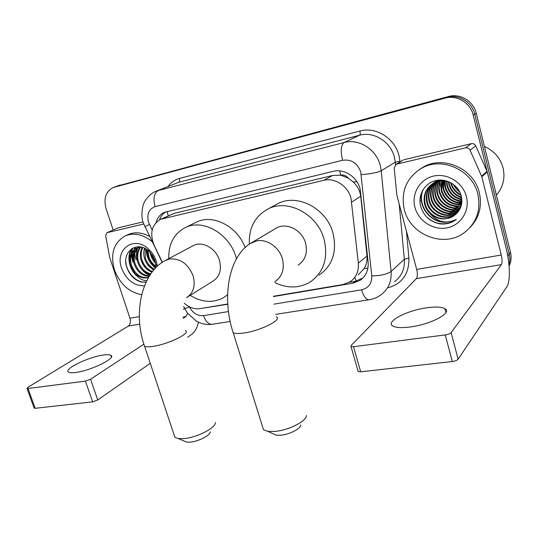 <?xml version="1.0" encoding="UTF-8"?>
<svg xmlns="http://www.w3.org/2000/svg" width="538" height="538" viewBox="0 0 538 538"><rect width="100%" height="100%" fill="white"/><g stroke="black" fill="none" stroke-linecap="round" stroke-linejoin="round"><path stroke-width="0.81" d="M358.268 274.857L364.172 268.536C366.445 264.696 367.387 260.526 367.003 256.041L360.729 196.262L359.935 192.396C358.631 188.408 356.418 184.944 353.284 182.005L348.268 178.145C346.196 175.59 343.668 174.588 340.689 175.146L339.68 170.889M273.465 296.263L343.076 284.528L350.164 281.757C356.217 277.46 358.94 271.253 358.348 263.143L350.984 198.038C347.871 185.886 334.703 177.412 323.721 180.324L160.479 219.322C151.615 224.797 149.517 233.485 154.191 245.402L162.402 262.295M340.689 175.146L348.268 178.145M340.325 175.227L332.598 175.496L174.11 213.391L160.479 219.322M184.272 303.25C189.221 307.608 194.48 309.404 200.049 308.637L227.749 303.97M273.465 296.566L352.928 283.19L360.11 280.359C366.022 276.102 368.691 270.022 368.133 262.114L360.11 188.764C357.064 176.74 344.024 168.414 333.116 171.353L164.285 212.376C160.196 214.292 157.473 217.648 156.121 222.436M132.832 261.986L131.413 254.723L132.832 261.986M131.366 253.19L131.763 248.623L131.366 253.19M113.155 229.995L106.08 208.63C103.424 198.461 105.798 191.427 113.195 187.513L445.047 98.151C456.849 94.668 470.468 102.771 473.225 115.105L507.973 255.772L508.585 261.401M116.544 186.282L448.369 96.544C460.051 93.087 473.514 101.083 476.238 113.276L510.495 252.362L509.237 254.057C510.132 257.776 510.044 261.401 508.975 264.938C510.044 261.401 510.132 257.776 509.237 254.057L474.745 114.184L509.237 254.057L507.973 255.772M448.369 96.544L446.715 97.344C458.457 93.874 472.001 101.917 474.745 114.184C472.001 101.917 458.457 93.874 446.715 97.344L117.331 186.04L446.715 97.344L445.047 98.151M116.127 186.437L113.619 187.359M421.261 198.495L420.756 194.911L421.261 198.495M203.741 308.018L227.769 304.266M159.477 219.827C160.734 216.296 162.832 213.626 165.778 211.817M362.908 278.032L355.06 281.354L349.223 282.342M419.97 199.551L420.339 201.118M132.482 248.186L132.079 252.006M132.072 253.136L132.482 257.467M510.495 252.362C511.625 257.198 511.154 261.764 509.076 266.075M410.178 326.983C431.025 324.434 453.057 312.511 444.892 308.624C441.53 306.855 435.484 306.579 426.742 307.797C406.667 310.46 384.979 321.845 392.861 326.035C395.934 327.736 401.704 328.052 410.178 326.983M402.787 160.257L396.876 164.083L465.484 147.849L471.308 143.68C473.326 143.357 474.812 144.097 475.78 145.906L487.273 171.972L506.197 248.576C510.044 263.808 510.468 281.71 506.897 286.687L458.12 359.189C457.092 360.325 455.155 361.112 452.303 361.536L445.242 334.925C448.107 334.461 450.057 333.688 451.106 332.612L501.409 264.635C502.317 262.813 502.27 259.612 501.261 255.025L481.826 176.78L470.051 150.129C469.055 148.28 467.535 147.52 465.484 147.849M403.951 159.732L471.308 143.68M396.876 164.083L396.062 164.393L394.22 167.923L396.842 195.274L416.688 269.417C417.69 273.775 417.575 276.848 416.351 278.644L351.058 345.551L351.005 346.533L353.506 346.701L360.695 371.805L452.303 361.536M360.695 371.805L358.187 371.55L357.978 370.83M353.506 346.701L445.242 334.925M484.415 146.491C494.119 150.795 500.36 158.004 503.124 168.125C505.296 178.354 503.05 187.345 496.386 195.092M404.327 209.598C400.595 191.931 406.203 178.226 421.153 168.488C441.375 156.121 472.559 169.833 477.872 194.312C481.039 210.311 476.493 223.115 464.233 232.712C443.662 248.354 410.138 234.824 404.327 209.598M419.465 169.497L422.962 167.264C443.09 154.951 474.099 168.569 479.371 192.9C482.27 206.518 479.102 218.105 469.869 227.682M453.702 215.92L456.708 213.351C461.14 208.697 462.707 203.082 461.409 196.511C458.988 185.428 446.527 177.91 435.672 180.613C424.758 183.162 418.019 194.702 420.447 205.476C423.231 215.577 429.727 221.71 439.943 223.875C445.551 224.481 450.642 223.263 455.215 220.224L456.358 219.383C446.527 224.185 437.764 222.268 430.057 213.633C437.623 219.84 445.504 220.6 453.702 215.92L455.888 214.178M466.426 196.693C470.084 210.802 460.723 225.382 446.957 227.877C433.238 230.573 418.463 221.004 414.953 207.392C411.247 193.821 419.734 179.114 433.554 176.081C447.32 172.839 462.969 182.537 466.426 196.693M438.302 180.176L435.612 181.508C428.504 186.33 425.726 193.081 427.273 201.75C429.889 214.178 445.666 221.152 455.76 213.989L456.903 213.149M439.095 180.109L435.081 181.905C427.966 186.74 425.181 193.505 426.728 202.187C429.358 214.635 445.155 221.629 455.262 214.454L456.621 213.445M433.857 183.014C429.539 187.95 428.06 193.619 429.418 200.028C432.014 212.369 447.69 219.275 457.73 212.154L457.912 212.026M433.561 183.176C429.068 188.132 427.508 193.888 428.887 200.459C431.489 212.819 447.186 219.746 457.239 212.611L457.683 212.302M435.074 182.436C431.436 187.237 430.259 192.53 431.537 198.327C434.065 210.129 448.652 217.117 458.753 210.909M434.765 182.57C430.965 187.412 429.714 192.806 431.012 198.751C433.554 210.708 448.463 217.675 458.558 211.192M436.338 181.938C433.346 186.538 432.438 191.441 433.621 196.646C436.062 207.836 449.418 214.864 459.499 209.739M436.015 182.052C432.868 186.713 431.893 191.716 433.103 197.063C435.565 208.408 449.223 215.429 459.317 210.035M437.65 181.528C435.255 185.866 434.596 190.351 435.679 194.991C438.019 205.577 450.225 212.584 460.145 208.509M437.32 181.622C434.778 186.034 434.058 190.627 435.168 195.402C437.535 206.141 450.024 213.156 459.997 208.825M439.015 181.205C437.172 185.22 436.735 189.268 437.703 193.364C439.929 203.351 451.066 210.291 460.71 207.211M438.672 181.279C436.695 185.375 436.204 189.544 437.199 193.767C439.459 203.909 450.851 210.862 460.575 207.54M440.44 180.983C439.095 184.608 438.853 188.199 439.701 191.757C443.285 202.214 450.44 206.908 461.174 205.839M440.077 181.03C438.611 184.756 438.322 188.468 439.21 192.153C442.882 202.786 450.165 207.466 461.066 206.189M441.933 180.862L441.678 190.17C444.899 199.921 451.516 204.655 461.53 204.373M441.55 180.882L441.187 190.56C444.496 200.492 451.254 205.22 461.449 204.749M443.5 180.862L443.621 188.603C446.5 197.634 452.552 202.369 461.772 202.806M443.097 180.849L443.137 188.993C446.103 198.206 452.297 202.947 461.725 203.209M445.161 180.997L445.538 187.063C448.087 195.334 453.534 200.022 461.886 201.118M444.738 180.95L445.06 187.446C447.69 195.913 453.299 200.613 461.873 201.555M446.957 181.306L447.428 185.536C449.634 193.001 454.435 197.574 461.833 199.255M446.493 181.212L446.957 185.919C449.25 193.586 454.22 198.199 461.866 199.739M448.921 181.844L449.297 184.036C451.12 190.573 455.202 194.951 461.543 197.157M448.41 181.683L448.833 184.413C450.757 191.192 455.027 195.63 461.644 197.708M451.234 182.927C452.707 188.199 455.928 192.106 460.891 194.642M450.602 182.584L450.683 182.927C452.189 188.65 455.659 192.786 461.1 195.328M454.489 185.22L459.277 191.003M453.48 184.413C454.866 187.58 456.997 190.156 459.876 192.147M444.805 180.506C440.709 180.223 436.93 181.091 433.48 183.122C426.325 187.977 423.534 194.776 425.094 203.505C427.737 216.02 443.615 223.055 453.763 215.859M449.56 182.066C443.863 180.069 438.322 180.56 432.935 183.532C425.78 188.394 422.982 195.2 424.543 203.949C425.417 207.567 427.253 210.795 430.057 213.633M437.031 180.344L434.092 182.772M437.172 180.324L433.803 182.933M437.078 180.338L436.204 181.165M435.975 181.407L435.296 182.167M436.997 180.351L435.921 181.326M435.679 181.562L434.986 182.308M437.172 180.829L436.54 181.649M437.481 180.277L437.091 180.707M436.869 180.963L436.224 181.77M438.1 180.452L437.508 181.319M439.613 180.082L439.183 180.876M458.706 191.279L459.923 192.254M457.596 193.33L461.187 195.637M456.372 195.301L461.718 198.192M455.067 197.217L461.886 200.398M443.81 180.876L445.921 190.136M453.709 199.114L461.819 202.396M441.954 180.862L443.81 191.205M452.29 201.004L461.55 204.265M440.292 180.062L440.192 180.687M440.03 182.153L441.698 192.328M449.324 204.776L458.618 207.681M459.882 207.749L460.488 207.749M447.784 206.666L456.883 209.403M458.12 209.464L459.674 209.437M446.204 208.569L455.114 211.145M456.338 211.199L458.349 211.138M444.583 210.486L453.326 212.913M454.536 212.961L456.506 212.893M442.929 212.409L451.51 214.709M422.653 190.385C416.244 206.02 431.543 224.655 447.791 221.986M460.057 197.197L461.671 197.897M458.571 198.912L461.88 200.136M444.052 180.896L444.865 186.498M457.051 200.634L461.839 202.154M442.236 180.136L442.209 180.472M442.182 180.855L442.882 187.722M455.504 202.382L461.597 204.036M435.928 202.227L440.138 207.083M423.204 189.47C416.701 203.915 429.29 221.952 444.549 221.912M426.822 217.137C435.807 224.803 445.276 225.826 455.235 220.203L456.358 219.383M300.782 425.007C300.749 428.82 288.967 434.751 280.237 435.255L276.075 435.155L272.793 433.641M262.369 426.177L263.479 429.741L267.789 431.328L274.272 431.456C287.964 430.622 306.532 421.308 306.438 415.531M298.113 265.14C305.349 260.224 307.837 252.894 305.571 243.129C302.174 230.143 286.646 222.154 276.566 227.964L275.167 228.791M249.383 244.165C248.711 228.078 254.83 216.397 267.729 209.121C287.44 198.307 317.575 214.03 324.118 239.43C328.409 258.267 323.715 272.497 310.043 282.12C299.094 288.381 287.44 288.563 275.066 282.672M275.819 204.749L277.695 203.741C297.131 193.081 326.694 208.394 333.035 233.263C337.191 251.71 332.531 265.678 319.054 275.174M210.284 431.839C210.365 435.417 197.977 441.705 189.786 442.155L186.558 442.095L184.036 441.019M173.976 434.576L174.897 437.34L178.313 438.571L183.344 438.652C196.182 437.905 215.691 428.04 215.422 422.639M187.775 296.855L212.819 281.253C219.625 276.841 221.831 269.854 219.443 260.311C216.047 248.354 202.328 240.681 193.404 245.55L192.705 245.92M168.777 258.677C168.428 244.057 173.915 233.707 185.24 227.628C202.691 218.509 229.41 233.593 235.967 257.016L236.464 258.765M195.576 222.544L196.377 222.147C212.725 213.707 237.399 226.242 245.133 247.594M227.594 294.737L223.371 297.749C212.826 303.23 201.75 302.437 190.143 295.382M75.771 372.444C91.043 370.655 116.948 357.797 110.835 355.315C109.564 354.609 107.049 354.522 103.283 355.06C88.514 356.909 62.899 369.33 68.649 372.128C69.832 372.807 72.206 372.915 75.771 372.444M107.156 232.651L118.145 227.843L107.156 232.651L143.7 224.003M118.145 227.843L143.007 221.918M198.381 322.168C197.217 327.898 194.958 331.993 191.602 334.454L187.587 337.259M150.257 363.305L97.741 399.956L92.623 401.859L85.401 381.126L90.552 379.243L143.888 344.179M106.833 232.759L105.63 235.657L109.765 257.742L129.961 318.22C130.909 321.798 130.371 324.414 128.347 326.068L27.855 387.347L27.008 388.443L28.016 388.497L35.185 408.302L92.623 401.859M35.185 408.302L34.069 407.939M28.016 388.497L85.401 381.126M183.196 318.348L185.859 316.593L187.621 313.432M136.013 259.686L134.682 253.956M134.5 252.349L134.392 249.861M134.419 248.442L134.453 247.951M141.655 294.71C128.938 292.201 119.873 283.916 114.459 269.861C110.102 253.916 113.686 242.598 125.213 235.906C133.996 232.382 142.953 234.279 152.079 241.582M125.213 235.906L128.145 234.568C134.85 231.723 141.998 232.342 149.577 236.438M155.67 267.937L155.684 264.017L154.917 260.453L149.443 251.656C137.789 239.807 121.48 251.441 126.612 266.7C129.315 274.925 134.265 280.056 141.447 282.08L146.06 282.1M146.753 280.681C142.2 280.554 138.253 278.106 134.91 273.331C139.268 277.44 143.794 278.812 148.501 277.447M148.945 249.464L148.918 249.444C152.321 252.699 154.783 256.606 156.296 261.165L157.412 266.236M144.453 285.846C134.036 285.886 126.437 280.063 121.662 268.361C114.399 249.356 134.365 234.763 148.918 249.437L149.443 251.656M138.73 247.419C134.574 251.233 133.303 256.451 134.903 263.075C137.802 271.118 142.657 275.382 149.463 275.873M138.239 247.547C133.78 251.307 132.375 256.639 134.016 263.526C137.082 271.885 142.133 276.149 149.187 276.317M140.781 247.144C137.775 251.038 136.982 255.752 138.407 261.286C140.801 268.24 144.937 272.416 150.822 273.822M140.257 247.184C136.968 251.064 136.067 255.92 137.54 261.73C140.041 268.933 144.345 273.143 150.445 274.367M142.839 247.541C141.01 251.226 140.687 255.214 141.877 259.518C143.875 265.584 147.425 269.592 152.523 271.535M142.314 247.372C140.189 251.145 139.759 255.342 141.017 259.955C143.101 266.229 146.787 270.284 152.066 272.12M145.186 248.556L145.307 257.769C146.988 263.102 150.062 266.902 154.52 269.168M144.561 248.247C143.518 251.495 143.485 254.817 144.453 258.206C146.208 263.707 149.389 267.561 153.996 269.76M148.017 250.405L148.69 256.041C149.961 260.305 152.328 263.687 155.791 266.189M147.244 249.827L147.849 256.471C149.261 261.132 151.898 264.689 155.751 267.144M152.227 254.951L154.816 260.15M150.815 253.109L151.205 254.756L155.415 262.362M140.129 246.881L136.497 248.186C130.66 251.602 128.643 257.319 130.452 265.342L134.91 273.331M136.827 248.038C131.413 251.589 129.584 257.204 131.346 264.884C135.025 274.373 140.754 278.536 148.549 277.373M141.447 247.137L136.497 248.186M139.55 246.814L139.127 247.11M139.396 246.801L138.649 247.258M150.008 252.221C150.795 256.357 152.664 260.096 155.61 263.438M146.309 249.202C146.309 256.956 149.389 263.25 155.543 268.072M131.817 248.59C126.302 256.377 129.107 269.787 137.351 276.418M150.606 252.867L155.462 262.591M146.719 249.464L148.528 258.435M150.371 261.925L155.704 267.662M147.573 264.521L153.565 270.264M141.097 260.224L144.614 266.902M138.266 246.747L137.896 247.534M137.452 248.65C136.101 252.799 136.094 257.043 137.439 261.381M141.555 269.195C144.016 272.201 146.753 274.272 149.759 275.402M135.563 247.036L134.211 249.645M133.955 250.318C132.637 254.299 132.583 258.408 133.78 262.638M132.328 248.274C129.389 252.759 128.649 257.991 130.109 263.963M125.818 261.555C126.302 272.719 137.096 283.667 146.114 281.986M360.729 196.262L351.751 202.032M356.122 281.139L354.845 277.769M364.172 268.536L367.911 268.22M353.284 182.005L356.916 181.683M168.219 215.799L167.183 211.447M332.598 175.496L323.721 180.324M367.003 256.041L358.348 263.143M174.11 213.391L162.933 218.489M273.889 304.158L361.583 289.834C368.597 288.133 371.993 283.486 371.778 275.9L360.729 171.904C357.346 162.974 351.294 159.1 342.565 160.284L155.058 206.639C148.791 209.053 146.612 214.252 148.515 222.228L152.153 230.103M155.058 206.639C152.987 198.482 154.083 193.102 158.36 190.492L344.125 142.53C358.732 138.34 376.257 149.295 380.245 165.428L381.213 170.721L395.282 162.194L394.367 157.103C390.595 141.602 373.715 131.137 359.559 135.22L178.717 182.288L155.986 191.286L178.717 182.288C179.699 181.676 179.948 180.405 179.457 178.461L359.888 131.043C360.399 133.236 360.292 134.628 359.559 135.22L344.125 142.53C340.924 145.065 340.406 150.983 342.565 160.284M144.863 226.727L149.403 224.427M359.888 131.043C375.766 126.41 394.771 138.145 398.994 155.576L400.064 161.931M406.412 231.037L408.907 258.2C409.23 273.647 402.377 283.486 388.362 287.729M168.098 186.41C171.003 182.389 174.789 179.739 179.457 178.461M473.225 115.105L476.238 113.276M114.406 187.123L120.23 184.971M361.233 174.568C370.5 173.956 377.158 172.671 381.213 170.721L391.079 271.502L404.334 259.229L399.183 204.023M371.778 275.9C380.803 275.705 387.232 274.239 391.079 271.502C391.738 281.428 388.416 289.175 381.106 294.737C377.441 297.467 373.338 299.155 368.786 299.794L369.424 299.7M394.576 281.717C401.678 276.297 404.932 268.798 404.334 259.229L408.907 258.2M395.517 164.749L395.282 162.194L400.01 161.292M189.356 306.788L189.484 307.057C192.934 313.23 197.621 316.095 203.552 315.638L228.455 311.576M184.433 308.187L184.621 308.577L189.484 307.057M203.552 315.638C205.57 321.307 208.334 324.206 211.844 324.333L212.678 324.206M361.583 289.834C363.54 296.162 365.941 299.484 368.786 299.794L275.624 314.36M355.06 281.354L352.928 283.19M207.244 307.427L206.659 307.817M416.351 278.644L501.409 264.635M416.688 269.417L501.261 255.025M487.273 171.972L481.826 176.78M451.106 332.612L458.12 359.189M481.604 176.134L487.058 171.34M475.78 145.906L470.051 150.129M421.321 199.874L420.581 195.556M274.804 281.683C282.282 276.606 284.797 268.939 282.356 258.684C279.141 247.023 266.606 238.542 256.391 240.95L250.251 243.586M276.223 316.741C283.109 319.364 260.775 330.769 243.775 333.015C238.59 333.748 235.066 333.661 233.21 332.753L232.429 330.292M186.491 297.662C193.472 293.116 195.677 285.846 193.102 275.846C188.085 263.694 180.163 258.085 169.342 259.013L165.173 260.607M185.395 330.466C191.703 332.76 168.34 344.367 152.812 346.398C148.737 346.976 145.986 346.916 144.567 346.216L143.928 344.307M128.347 326.068L139.759 324.185M183.108 317.05L185.859 316.593M129.961 318.22L139.322 316.626M183.263 309.148L184.783 308.886M90.552 379.243L97.741 399.956M155.986 191.286C149.113 193.693 143.955 202.322 144.123 202.927C143.659 202.517 139.947 214.561 143.357 223.035L162.207 262.43M183.606 306.478L187.399 313.129L196.484 321.199L200.075 322.881C203.902 324.327 207.823 324.811 211.844 324.333L230.15 321.475M362.215 278.523L360.11 280.359M445.928 312.551L444.892 308.624M351.005 346.533L358.187 371.55M396.062 164.393L403.144 160.035M421.153 168.488L422.962 167.264M455.262 214.454L455.76 213.989M457.239 212.611L457.73 212.154M432.935 183.532L433.48 183.122M276.075 435.155L267.789 431.328M276.566 227.964L252.019 242.51C228.394 255.422 221.481 297.575 233.21 332.753L263.479 429.741M267.729 209.121L277.695 203.741M186.558 442.095L178.313 438.571M193.404 245.55L165.993 260.163C141.662 272.228 132.664 312.914 144.567 346.216L174.897 437.34M185.24 227.628L196.377 222.147M111.393 356.963L110.835 355.315M27.008 388.443L34.17 408.214M155.684 264.017L157.392 266.075"/></g></svg>
